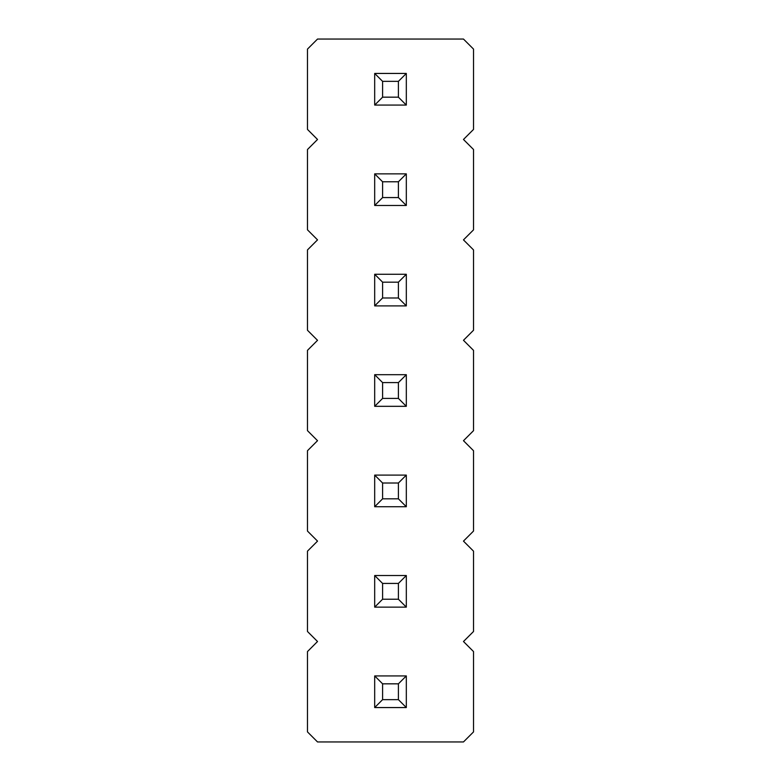 <?xml version="1.0" encoding="UTF-8"?>
<svg xmlns="http://www.w3.org/2000/svg" width="781" height="781" viewBox="0 0 781 781"><rect width="100%" height="100%" fill="white"/><g stroke="black" fill="none" stroke-linecap="round" stroke-linejoin="round"><path stroke-width="1.17" d="M317.525 39.05L307.48 49.096L307.48 129.421L317.525 139.467L307.48 149.503L307.48 229.839L317.525 239.874L307.48 249.92L307.48 330.256L317.525 340.291L307.48 350.337L307.48 430.663L317.525 440.709L307.48 450.744L307.48 531.08L317.525 541.126L307.48 551.161L307.48 631.497L317.525 641.533L307.48 651.579L307.48 731.904L317.525 741.95L463.475 741.95L473.52 731.904L473.52 651.579L463.475 641.533L473.52 631.497L473.52 551.161L463.475 541.126L473.52 531.08L473.52 450.744L463.475 440.709L473.52 430.663L473.52 350.337L463.475 340.291L473.52 330.256L473.52 249.92L463.475 239.874L473.52 229.839L473.52 149.503L463.475 139.467L473.52 129.421L473.52 49.096L463.475 39.05L317.525 39.05M406.315 607.14L406.315 575.519L398.408 583.427L398.408 599.232L406.315 607.14L374.685 607.14L374.685 575.519L406.315 575.519M406.315 707.557L406.315 675.926L398.408 683.834L398.408 699.649L406.315 707.557L374.685 707.557L374.685 675.926L406.315 675.926M374.685 475.102L406.315 475.102L398.408 483.009L382.592 483.009L374.685 475.102L374.685 506.732L406.315 506.732L406.315 475.102M406.315 205.481L406.315 173.86L398.408 181.768L398.408 197.573L406.315 205.481L374.685 205.481L374.685 173.86L406.315 173.86M406.315 274.268L374.685 274.268L374.685 305.898L406.315 305.898L406.315 274.268L398.408 282.175L398.408 297.991L406.315 305.898M406.315 374.685L374.685 374.685L374.685 406.315L406.315 406.315L406.315 374.685L398.408 382.592L398.408 398.408L406.315 406.315M406.315 105.074L406.315 73.443L398.408 81.351L398.408 97.166L406.315 105.074L374.685 105.074L374.685 73.443L406.315 73.443M374.685 575.519L382.592 583.427L398.408 583.427M374.685 607.14L382.592 599.232L382.592 583.427M382.592 599.232L398.408 599.232M374.685 675.926L382.592 683.834L398.408 683.834M374.685 707.557L382.592 699.649L382.592 683.834M382.592 699.649L398.408 699.649M374.685 506.732L382.592 498.825L382.592 483.009M406.315 506.732L398.408 498.825L398.408 483.009M382.592 498.825L398.408 498.825M374.685 173.86L382.592 181.768L398.408 181.768M374.685 205.481L382.592 197.573L382.592 181.768M382.592 197.573L398.408 197.573M374.685 305.898L382.592 297.991L398.408 297.991M374.685 274.268L382.592 282.175L398.408 282.175M382.592 297.991L382.592 282.175M374.685 406.315L382.592 398.408L398.408 398.408M374.685 374.685L382.592 382.592L398.408 382.592M382.592 398.408L382.592 382.592M374.685 73.443L382.592 81.351L398.408 81.351M374.685 105.074L382.592 97.166L382.592 81.351M382.592 97.166L398.408 97.166"/></g></svg>
